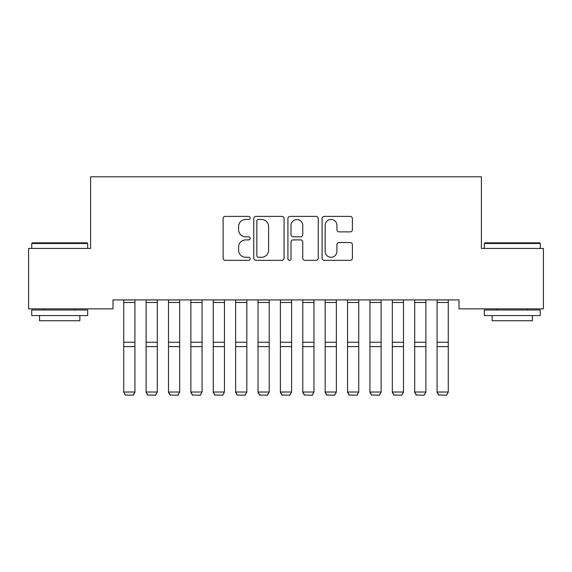 <?xml version="1.0" encoding="UTF-8"?>
<svg xmlns="http://www.w3.org/2000/svg" width="572" height="572" viewBox="0 0 572 572"><rect width="100%" height="100%" fill="white"/><g stroke="black" fill="none" stroke-linecap="round" stroke-linejoin="round"><path stroke-width="0.86" d="M250.186 217.925A1.537 1.537 0 0 0 248.648 216.388L225.311 216.388A2.195 2.195 0 0 0 223.109 218.59L223.109 258.136A2.195 2.195 0 0 0 225.311 260.332L248.648 260.332A1.537 1.537 0 0 0 250.186 258.794A1.537 1.537 0 0 0 248.648 257.257L245.631 257.257A7.028 7.028 0 0 1 238.603 250.221L238.603 246.925A7.028 7.028 0 0 1 245.631 239.897L248.648 239.897A1.537 1.537 0 0 0 250.186 238.36A1.537 1.537 0 0 0 248.648 236.822L245.631 236.822A7.028 7.028 0 0 1 238.603 229.794L238.603 226.498A7.028 7.028 0 0 1 245.631 219.469L248.648 219.469A1.537 1.537 0 0 0 250.186 217.925M350.207 231.882A2.195 2.195 0 0 0 352.402 229.679L352.402 218.59A2.195 2.195 0 0 0 350.207 216.388L324.281 216.388A2.195 2.195 0 0 0 322.086 218.59L322.086 258.136A2.195 2.195 0 0 0 324.281 260.332L350.207 260.332A2.195 2.195 0 0 0 352.402 258.136L352.402 244.73A2.195 2.195 0 0 0 350.207 242.535L339.11 242.535A2.195 2.195 0 0 0 336.915 244.73L336.915 251.38A5.877 5.877 0 0 1 331.038 257.257A5.877 5.877 0 0 1 325.161 251.38L325.161 225.347A5.877 5.877 0 0 1 331.038 219.469A5.877 5.877 0 0 1 336.915 225.347L336.915 229.679A2.195 2.195 0 0 0 339.11 231.882L350.207 231.882M459.016 299.914L112.984 299.914L112.984 308.866L28.6 308.866L28.6 248.434L90.598 248.434L90.598 176.805L481.402 176.805L481.402 248.434L543.4 248.434L543.4 308.866L459.016 308.866L459.016 299.914M284.077 218.59A2.195 2.195 0 0 0 281.882 216.388L255.956 216.388A2.195 2.195 0 0 0 253.761 218.59L253.761 258.136A2.195 2.195 0 0 0 255.956 260.332L281.882 260.332A2.195 2.195 0 0 0 284.077 258.136L284.077 218.59M290.118 216.388L316.044 216.388A2.195 2.195 0 0 1 318.239 218.59L318.239 258.136A2.195 2.195 0 0 1 316.044 260.332L304.947 260.332A2.195 2.195 0 0 1 302.752 258.136L302.752 242.092A2.195 2.195 0 0 0 300.557 239.897L293.193 239.897A2.195 2.195 0 0 0 290.998 242.092L290.998 258.794A1.537 1.537 0 0 1 289.461 260.332A1.537 1.537 0 0 1 287.923 258.794L287.923 218.59A2.195 2.195 0 0 1 290.118 216.388M258.372 219.469A1.537 1.537 0 0 0 256.835 221.007L256.835 255.72A1.537 1.537 0 0 0 258.372 257.257L261.561 257.257A7.028 7.028 0 0 0 268.59 250.221L268.59 226.498A7.028 7.028 0 0 0 261.561 219.469L258.372 219.469M302.752 225.454A5.877 5.877 0 0 0 296.875 219.577A5.877 5.877 0 0 0 290.998 225.454L290.998 234.627A2.195 2.195 0 0 0 293.193 236.822L300.557 236.822A2.195 2.195 0 0 0 302.752 234.627L302.752 225.454M134.92 299.914L134.92 392.406L133.24 395.195L125.404 395.037L133.24 395.195M125.404 395.195L123.724 392.02L134.92 392.02L133.24 395.037M123.724 299.914L123.724 392.02L125.404 395.037M146.11 392.406L147.79 395.195L146.11 392.02L157.3 392.02L155.62 395.195L147.79 395.037L155.62 395.195M168.49 392.406L170.17 395.195L168.49 392.02L179.679 392.02L178.006 395.195L170.17 395.037L178.006 395.195M157.3 299.914L157.3 392.02L155.62 395.037M146.11 299.914L146.11 392.02L147.79 395.037M179.679 299.914L179.679 392.02L178.006 395.037M168.49 299.914L168.49 392.02L170.17 395.037M31.732 243.508L32.404 242.835L87.016 242.835L87.688 243.508L31.732 243.508L31.732 248.434M87.688 315.58L31.732 315.58L31.732 309.988L87.688 309.988L87.688 315.58M79.858 315.58L79.858 320.728L39.568 320.728L39.568 315.58M484.312 243.508L484.984 242.835L539.596 242.835L540.268 243.508L484.312 243.508L484.312 248.434M540.268 315.58L484.312 315.58L484.312 309.988L540.268 309.988L540.268 315.58M532.432 315.58L532.432 320.728L492.142 320.728L492.142 315.58M190.876 392.406L192.549 395.195L190.876 392.02L202.066 392.02L200.386 395.195L192.549 395.037L200.386 395.195M213.256 392.406L214.936 395.195L213.256 392.02L224.446 392.02L222.773 395.195L214.936 395.037L222.773 395.195M202.066 299.914L202.066 392.02L200.386 395.037M190.876 299.914L190.876 392.02L192.549 395.037M224.446 299.914L224.446 392.02L222.773 395.037M213.256 299.914L213.256 392.02L214.936 395.037M235.643 392.406L237.316 395.195L235.643 392.02L246.832 392.02L245.152 395.195L237.316 395.037L245.152 395.195M246.832 299.914L246.832 392.02L245.152 395.037M235.643 299.914L235.643 392.02L237.316 395.037M258.022 392.406L259.702 395.195L258.022 392.02L269.212 392.02L267.532 395.195L259.702 395.037L267.532 395.195M269.212 299.914L269.212 392.02L267.532 395.037M258.022 299.914L258.022 392.02L259.702 395.037M280.402 392.406L282.082 395.195L280.402 392.02L291.598 392.02L289.918 395.195L282.082 395.037L289.918 395.195M291.598 299.914L291.598 392.02L289.918 395.037M280.402 299.914L280.402 392.02L282.082 395.037M302.788 392.406L304.468 395.195L302.788 392.02L313.978 392.02L312.298 395.195L304.468 395.037L312.298 395.195M313.978 299.914L313.978 392.02L312.298 395.037M302.788 299.914L302.788 392.02L304.468 395.037M325.168 392.406L326.848 395.195L325.168 392.02L336.357 392.02L334.684 395.195L326.848 395.037L334.684 395.195M336.357 299.914L336.357 392.02L334.684 395.037M325.168 299.914L325.168 392.02L326.848 395.037M347.554 392.406L349.227 395.195L347.554 392.02L358.744 392.02L357.064 395.195L349.227 395.037L357.064 395.195M358.744 299.914L358.744 392.02L357.064 395.037M347.554 299.914L347.554 392.02L349.227 395.037M369.934 392.406L371.614 395.195L369.934 392.02L381.124 392.02L379.451 395.195L371.614 395.037L379.451 395.195M381.124 299.914L381.124 392.02L379.451 395.037M369.934 299.914L369.934 392.02L371.614 395.037M392.321 392.406L393.994 395.195L392.321 392.02L403.51 392.02L401.83 395.195L393.994 395.037L401.83 395.195M403.51 299.914L403.51 392.02L401.83 395.037M392.321 299.914L392.321 392.02L393.994 395.037M414.7 392.406L416.38 395.195L414.7 392.02L425.89 392.02L424.209 395.195L416.38 395.037L424.209 395.195M425.89 299.914L425.89 392.02L424.209 395.037M414.7 299.914L414.7 392.02L416.38 395.037M437.079 392.406L438.76 395.195L437.079 392.02L448.276 392.02L446.596 395.195L438.76 395.037L446.596 395.195M448.276 299.914L448.276 392.02L446.596 395.037M437.079 299.914L437.079 392.02L438.76 395.037M134.92 299.957L123.724 299.957M134.92 342.235L123.724 342.235M134.92 346.611L123.724 346.611M134.92 302.481L123.724 302.481M157.3 299.957L146.11 299.957M157.3 342.235L146.11 342.235M157.3 346.611L146.11 346.611M157.3 302.481L146.11 302.481M179.679 299.957L168.49 299.957M179.679 342.235L168.49 342.235M179.679 346.611L168.49 346.611M179.679 302.481L168.49 302.481M202.066 299.957L190.876 299.957M202.066 342.235L190.876 342.235M202.066 346.611L190.876 346.611M202.066 302.481L190.876 302.481M224.446 299.957L213.256 299.957M224.446 342.235L213.256 342.235M224.446 346.611L213.256 346.611M224.446 302.481L213.256 302.481M246.832 299.957L235.643 299.957M246.832 342.235L235.643 342.235M246.832 346.611L235.643 346.611M246.832 302.481L235.643 302.481M269.212 299.957L258.022 299.957M269.212 342.235L258.022 342.235M269.212 346.611L258.022 346.611M269.212 302.481L258.022 302.481M291.598 299.957L280.402 299.957M291.598 342.235L280.402 342.235M291.598 346.611L280.402 346.611M291.598 302.481L280.402 302.481M313.978 299.957L302.788 299.957M313.978 342.235L302.788 342.235M313.978 346.611L302.788 346.611M313.978 302.481L302.788 302.481M336.357 299.957L325.168 299.957M336.357 342.235L325.168 342.235M336.357 346.611L325.168 346.611M336.357 302.481L325.168 302.481M358.744 299.957L347.554 299.957M358.744 342.235L347.554 342.235M358.744 346.611L347.554 346.611M358.744 302.481L347.554 302.481M381.124 299.957L369.934 299.957M381.124 342.235L369.934 342.235M381.124 346.611L369.934 346.611M381.124 302.481L369.934 302.481M403.51 299.957L392.321 299.957M403.51 342.235L392.321 342.235M403.51 346.611L392.321 346.611M403.51 302.481L392.321 302.481M425.89 299.957L414.7 299.957M425.89 342.235L414.7 342.235M425.89 346.611L414.7 346.611M425.89 302.481L414.7 302.481M448.276 299.957L437.079 299.957M448.276 342.235L437.079 342.235M448.276 346.611L437.079 346.611M448.276 302.481L437.079 302.481M87.688 248.434L87.688 243.508M74.932 309.988L74.932 308.866M44.494 309.988L44.494 308.866M540.268 248.434L540.268 243.508M527.506 309.988L527.506 308.866M497.068 309.988L497.068 308.866"/></g></svg>
